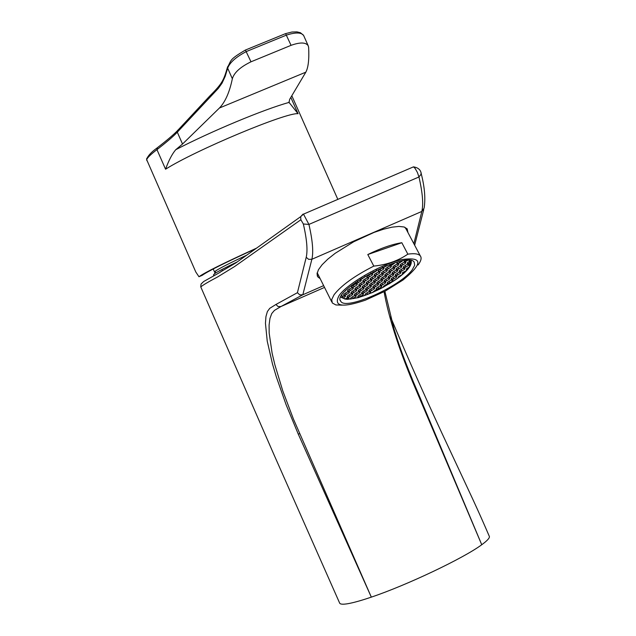 <?xml version="1.0" encoding="UTF-8"?>
<svg xmlns="http://www.w3.org/2000/svg" width="636" height="636" viewBox="0 0 636 636"><rect width="100%" height="100%" fill="white"/><g stroke="black" fill="none" stroke-linecap="round" stroke-linejoin="round"><path stroke-width="0.95" d="M413.408 381.942L481.746 544.734C463.66 558.193 406.873 585.184 371.321 597.132L298.26 434.118L286.089 404.687L276.334 376.902L272.478 363.951L267.231 341.127L265.45 323.271L265.951 316.553L267.382 311.553L269.744 308.333L275.929 304.477L278.091 306.56L280.985 306.512L274.426 310.4L271.723 313.572L269.95 318.477L269.092 325.052L269.171 333.073L272.113 353.179L274.887 364.857L282.781 390.886L293.466 419.132L371.321 597.132C361.176 600.575 353.29 602.777 347.654 603.739C342.653 604.55 339.958 604.28 339.576 602.928L274.394 455.638L200.777 286.931C202.741 285.182 208.346 281.859 217.591 276.962L234.636 266.508L300.868 219.754L300.701 216.645L302.982 214.133L303.499 214.133L308.921 224.429C312.602 240.44 313.588 252.055 311.879 259.273L302.823 294.77L280.985 306.512L324.384 287.48M384.883 291.304L394.034 329.043C398.51 342.899 400.585 350.539 413.424 381.966L412.844 382.403L481.746 544.734C487.104 540.831 489.656 538.096 489.402 536.538L489.195 536.068M222.727 270.26L219.921 272.415L203.703 281.502L201.191 283.895M407.97 232.569L407.159 228.825L404.083 226.988L398.963 226.424L392.007 227.163L383.564 229.191L374.048 232.41L353.735 241.752L335.18 253.303L327.771 259.178L322.118 264.727L318.477 269.672L317.022 273.766L317.777 276.835L319.717 278.345M412.844 382.403C398.057 346.636 388.461 316.41 384.072 291.733M275.929 304.477L297.417 292.695L306.218 257.286C307.824 250.361 306.862 239.263 303.34 223.983L300.868 219.754M413.853 243.699L421.819 211.438C423.552 204.275 422.606 192.788 418.965 176.975L417.383 172.396L415.085 168.365L413.472 166.863L412.144 167.427M323.478 285.715L302.823 294.77M297.417 292.695L299.707 294.818L302.792 294.786M423.735 209.626L414.648 245.21M227.656 66.645L227.672 68.179C229.795 62.487 236.051 56.93 246.434 51.5L286.51 35.091C295.509 32.213 301.202 32.317 303.595 35.393L303.817 35.894M250.997 61.803L291.065 45.331C300.097 42.119 305.805 42.246 308.182 45.713L308.627 47.303C309.255 59.251 308.317 67.543 305.829 72.178L219.444 108.001C225.263 101.951 229.564 92.196 232.347 78.745C234.12 72.639 240.336 66.995 250.997 61.803L245.409 50.045L285.588 33.613L291.065 45.331M256.507 248.167C224.19 262.875 205.007 272.391 198.957 276.74L195.801 272.001L146.725 159.771C147.099 157.951 150.509 154.564 156.957 149.627C166.378 142.345 173.167 136.533 177.309 132.185L218.307 88.388L222.028 83.189L225.152 76.463L227.672 68.179L232.347 78.745M178.04 129.943L177.221 130.929L177.309 132.185L182.524 144.038L219.444 108.001M182.524 144.038L175.751 149.706C210.54 131.58 264.385 109.161 289.078 102.42L289.65 99.367L305.829 72.178M291.813 95.734L292.019 96.211M289.078 102.42L298.061 113.717C286.852 112.023 195.594 150.144 165.567 169.216C168.723 160.471 172.118 153.968 175.751 149.706M198.957 276.74L202.145 275.364C207.797 271.302 225.693 262.398 255.815 248.668M237.355 261.833C225.279 267.629 217.695 271.572 214.602 273.671L213.505 274.855L213.927 275.801M246.712 255.155C230.017 262.97 219.666 268.225 215.652 270.92L214.586 272.081L215.191 272.144M412.327 269.648C400.831 286.264 345.897 310.758 340.832 301.385C330.187 291.36 407.12 250.075 414.155 262.08L414.688 265.228L412.327 269.648M339.036 295.645C333.328 306.496 342.073 308.023 365.279 300.216L385.003 291.24L402.978 280.023C423.258 263.36 422.805 256.554 401.626 259.607C380.598 264.393 347.232 283.648 339.036 295.645M418.051 265.021C421.127 260.935 421.867 257.874 420.269 255.839C418.464 253.78 414.322 253.215 407.843 254.154C398.088 260.832 386.744 264.807 373.801 266.094C354.435 275.96 341.19 285.516 334.051 294.762L331.714 299.548L332.31 302.998L335.903 304.946L342.24 305.145M373.801 266.094L367.791 254.543C380.98 248.143 392.325 244.2 401.825 242.721L407.843 254.154M406.221 229.262L404.822 227.235M317.205 272.725L331.754 301.917M401.825 242.721L367.791 254.543M408.9 260.315L410.792 262.589L409.989 261.054L407.517 262.644L407.342 263.789L410.792 262.589L409.52 266.834L407.517 269.529L406.953 268.456M409.52 266.834L406.571 268.702L406.396 269.823L407.517 269.529L403.653 273.416L403.073 272.303M406.674 270.467L402.54 272.645L402.373 273.758L403.653 273.416L398.39 277.535M388.779 283.783L383.325 287.218L372.291 292.608L358.195 297.688L347.463 299.357L344.807 299.023L342.406 297.624L341.914 295.08M342.144 296.607L342.947 298.165L345.388 296.583L344.903 295.645M381.99 283.195L382.777 284.705L385.607 282.877L385.122 281.947M349.085 294.881L349.88 296.432L352.718 294.603L352.233 293.665M345.642 292.95L346.445 294.516L349.291 292.671L348.806 291.725M373.173 271.795L373.65 272.717L376.544 270.841L376.242 270.26M393.12 277.368L393.907 278.878L396.745 277.05L396.26 276.111M375.479 279.212L376.281 280.754L379.135 278.91L378.643 277.964M359.745 294.834L360.525 296.352L363.347 294.54L362.87 293.617M394.781 265.347L395.6 266.897L398.478 265.037L397.977 264.067M401.133 269.497L401.928 271.015L404.782 269.179L404.289 268.233M363.641 290.962L364.428 292.488L367.258 290.66L366.781 289.73M360.294 289.014L361.089 290.557L363.935 288.728L363.45 287.79M382.729 277.28L383.524 278.814L386.378 276.97L385.885 276.024M353.489 285.063L354.308 286.645L357.17 284.785L356.677 283.831M379.461 275.253L380.272 276.803L383.134 274.951L382.641 273.989M364.229 285.095L365.032 286.645L367.878 284.801L367.393 283.855M378.054 287.075L378.833 288.585L381.656 286.764L381.171 285.842M402.024 263.439L402.834 264.981L405.712 263.121L405.212 262.159M360.858 283.1L361.669 284.674L364.531 282.821L364.038 281.859M372.163 277.185L372.974 278.751L375.844 276.891L375.343 275.937M368.816 275.142L369.635 276.724L372.521 274.855L372.012 273.885M397.118 273.44L397.905 274.959L400.752 273.122L400.259 272.184M399.018 261.65L399.662 262.883L402.501 260.903M352.988 290.978L353.791 292.536L356.629 290.692L356.144 289.754M391.84 263.773L392.38 264.807L395.163 262.708M390.743 269.346L391.553 270.896L394.423 269.036L393.923 268.074M361.971 278.139L362.25 278.687L365.144 276.811L364.905 276.35M383.468 271.27L384.287 272.828L387.165 270.968L386.656 270.006M389.153 281.271L389.932 282.774L392.762 280.953L392.277 280.023M366.956 292.886L367.735 294.396L370.55 292.584L370.072 291.662M378.754 281.207L379.549 282.742L382.387 280.905L381.902 279.967M402.485 274.442L398.534 276.573L398.454 277.654L388.906 284.03L386.267 284.467L383.444 286.28L383.325 287.218M349.554 289.022L350.364 290.588L353.219 288.744L352.734 287.79M380.185 269.187L381.004 270.769L383.898 268.893L383.389 267.923M386.72 273.321L387.531 274.863L390.393 273.019L389.892 272.065M371.511 283.147L372.306 284.69L375.153 282.853L374.668 281.907M367.568 287.067L368.355 288.601L371.193 286.764L370.709 285.834M389.94 275.356L390.735 276.883L393.589 275.046L393.096 274.1M364.825 279.132L365.644 280.707L368.514 278.846L368.013 277.884M387.507 267.263L388.318 268.829L391.212 266.961L390.703 265.991M384.875 266.389L386.768 265.633M356.383 292.918L357.178 294.452L360.008 292.624L359.523 291.693M345.046 291.24L345.73 290.533M376.162 273.202L376.981 274.768L379.859 272.908L379.358 271.938M352.495 296.797L353.282 298.324L356.096 296.503L355.619 295.581M346.763 297.982L347.463 299.357L348.822 298.483L348.91 297.402L344.807 299.023M356.915 287.051L357.718 288.609L360.572 286.764L360.079 285.818M393.946 271.405L394.749 272.939L397.603 271.095L397.11 270.141M377.561 289.626L377.784 290.072L377.848 289.547L375.161 290.278L372.291 292.608M374.795 285.127L375.59 286.645L378.42 284.817L377.935 283.887M397.977 267.43L398.78 268.972L401.65 267.12L401.149 266.158M368.188 281.152L368.991 282.71L371.853 280.858L371.36 279.904M404.361 260.609L404.202 261.69L407.938 260.307M357.448 281.088L358.267 282.678L361.145 280.81L360.644 279.848M385.957 279.284L386.744 280.802L389.59 278.973L389.097 278.035M405.172 265.53L405.975 267.056L408.837 265.212L408.336 264.258M370.868 289.014L371.655 290.533L374.477 288.712L373.992 287.782M345.388 296.583L345.467 295.494L341.953 296.726M385.607 282.877L385.75 281.78L383.055 282.503L380.225 284.332L380.09 285.429L382.777 284.705M352.718 294.603L352.813 293.506L350.062 294.253L347.224 296.09L347.137 297.179L349.88 296.432M349.291 292.671L349.387 291.574L346.62 292.322L343.766 294.166L343.679 295.263L346.445 294.516M370.939 272.963L370.883 273.448L373.65 272.717M376.544 270.841L376.639 270.069M396.745 277.05L396.904 275.937L394.225 276.66L391.379 278.489L391.227 279.594L393.907 278.878M379.135 278.91L379.271 277.789L376.536 278.52L373.674 280.373L373.547 281.486L376.281 280.754M363.347 294.54L363.45 293.458L360.739 294.19L357.917 296.01L357.814 297.091L360.525 296.352M398.478 265.037L398.645 263.892L395.918 264.616L393.032 266.476L392.873 267.621L395.6 266.897M404.782 269.179L404.957 268.05L402.27 268.766L399.408 270.61L399.241 271.739L401.928 271.015M367.258 290.66L367.377 289.571L364.659 290.31L361.82 292.139L361.717 293.22L364.428 292.488M363.935 288.728L364.046 287.623L361.304 288.362L358.458 290.199L358.354 291.296L361.089 290.557M386.378 276.97L386.521 275.849L383.81 276.58L380.948 278.425L380.813 279.538L383.524 278.814M357.17 284.785L357.273 283.672L354.498 284.411L351.629 286.272L351.533 287.385L354.308 286.645M383.134 274.951L383.277 273.822L380.543 274.553L377.673 276.406L377.538 277.535L380.272 276.803M367.878 284.801L367.998 283.696L365.255 284.427L362.401 286.28L362.289 287.385L365.032 286.645M381.656 286.764L381.791 285.675L379.096 286.399L376.274 288.227L376.146 289.308L378.833 288.585M405.712 263.121L405.895 261.976L403.176 262.692L400.29 264.56L400.124 265.705L402.834 264.981M364.531 282.821L364.643 281.7L361.884 282.44L359.014 284.292L358.911 285.413L361.669 284.674M375.844 276.891L375.979 275.77L373.229 276.501L370.351 278.361L370.231 279.482L372.974 278.751M372.521 274.855L372.648 273.719L369.882 274.45L366.988 276.326L366.869 277.455L369.635 276.724M400.752 273.122L400.919 272.009L398.231 272.725L395.385 274.561L395.226 275.674L397.905 274.959M397.898 261.937L397.103 262.453L396.936 263.606L399.662 262.883M356.629 290.692L356.732 289.595L353.982 290.334L351.128 292.178L351.04 293.276L353.791 292.536M389.773 264.497L389.637 265.53L392.38 264.807M394.423 269.036L394.582 267.899L391.863 268.623L388.978 270.483L388.827 271.62L391.553 270.896M360.27 279.212L362.25 278.687M365.144 276.811L365.207 276.175M387.165 270.968L387.308 269.831L384.573 270.554L381.687 272.423L381.552 273.552L384.287 272.828M392.762 280.953L392.913 279.848L390.234 280.571L387.404 282.4L387.252 283.497L389.932 282.774M370.55 292.584L370.669 291.495L367.966 292.234L365.151 294.047L365.04 295.128L367.735 294.396M382.387 280.905L382.53 279.8L379.819 280.524L376.965 282.36L376.838 283.465L379.549 282.742M353.219 288.744L353.322 287.631L350.547 288.378L347.685 290.231L347.598 291.336L350.364 290.588M383.898 268.893L384.041 267.748L381.282 268.479L378.388 270.356L378.253 271.493L381.004 270.769M390.393 273.019L390.544 271.89L387.825 272.613L384.955 274.466L384.812 275.587L387.531 274.863M375.153 282.853L375.28 281.74L372.553 282.471L369.707 284.316L369.58 285.421L372.306 284.69M371.193 286.764L371.321 285.667L368.594 286.399L365.756 288.235L365.636 289.332L368.355 288.601M393.589 275.046L393.74 273.925L391.037 274.649L388.183 276.485L388.04 277.606L390.735 276.883M368.514 278.846L368.634 277.717L365.875 278.457L362.989 280.317L362.878 281.446L365.644 280.707M391.212 266.961L391.363 265.816L388.62 266.54L385.726 268.408L385.583 269.553L388.318 268.829M382.339 267.454L385.058 266.738M360.008 292.624L360.111 291.534L357.376 292.274L354.538 294.102L354.443 295.191L357.178 294.452M379.859 272.908L379.994 271.771L377.243 272.502L374.358 274.362L374.23 275.499L376.981 274.768M356.096 296.503L356.2 295.422L353.473 296.161L350.643 297.99L350.555 299.071L353.282 298.324M360.572 286.764L360.676 285.659L357.925 286.399L355.063 288.251L354.968 289.356L357.718 288.609M397.603 271.095L397.77 269.966L395.067 270.682L392.197 272.534L392.046 273.655L394.749 272.939M378.42 284.817L378.555 283.72L375.844 284.451L373.006 286.28L372.879 287.377L375.59 286.645M401.65 267.12L401.817 265.983L399.114 266.699L396.236 268.559L396.077 269.688L398.78 268.972M371.853 280.858L371.981 279.745L369.23 280.476L366.368 282.328L366.249 283.441L368.991 282.71M355.588 282.384L355.492 283.418L358.267 282.678M361.145 280.81L361.256 279.681L357.265 281.207M389.59 278.973L389.733 277.86L387.038 278.584L384.192 280.42L384.049 281.525L386.744 280.802M408.837 265.212L409.02 264.075L406.325 264.791L403.455 266.643L403.28 267.772L405.975 267.056M374.477 288.712L374.604 287.615L371.893 288.346L369.063 290.175L368.952 291.264L371.655 290.533M348.822 298.483L348.345 297.553M406.913 260.975L406.595 260.37M409.226 261.547L410.037 263.073M420.937 173.302L421.286 173.962C424.657 187.143 425.603 198.535 424.117 208.131L421.819 211.438L311.879 259.273L308.651 259.361L306.218 257.286M220.239 272.065L235.845 262.914L300.701 216.645L303.499 214.133L413.472 166.863C418.234 167.602 420.841 169.963 421.286 173.962L418.965 176.975L308.921 224.429L303.34 223.983M298.26 434.118L299.755 433.641M285.381 33.684L291.94 32.015L296.917 31.872L300.446 32.738L303.595 35.393M245.202 50.141L245.409 50.045C228.578 60.054 231.735 59.959 227.481 67.36M157.426 147.616L156.957 149.627L165.567 169.216M146.725 159.771L146.725 158.388M290.819 97.411L298.061 113.717M340.856 296.964L341.023 297.211C347.558 301.233 360.843 298.34 380.885 288.521C397.134 279.204 396.649 278.973 400.752 275.905C408.821 269.425 412.255 264.298 411.047 260.537L409.346 266.508M317.777 276.835L317.197 275.682M203.703 281.502L201.032 284.141L200.738 286.844M421.93 402.047L416.23 388.604M489.402 536.538C476.833 507.329 472.007 497.583 449.676 449.763C429.252 406.364 409.544 362.099 390.56 316.982M413.424 381.966L421.938 402.055M156.973 148.029C166.409 140.747 173.159 135.047 177.221 130.929L209.451 96.338C222.075 83.666 223.546 80.899 227.465 67.281M303.611 35.425L308.182 45.713M146.884 160.662L146.598 159.342C147.838 155.868 151.289 152.099 156.965 148.053M288.919 101.903L289.412 103.008M291.813 95.742L337.827 199.378M215.652 270.92L214.602 273.671M213.219 268.972L214.547 271.985M340.363 300.478L340.832 301.385M405.498 227.903L420.269 255.839M341.969 296.774L342.406 297.624"/></g></svg>

